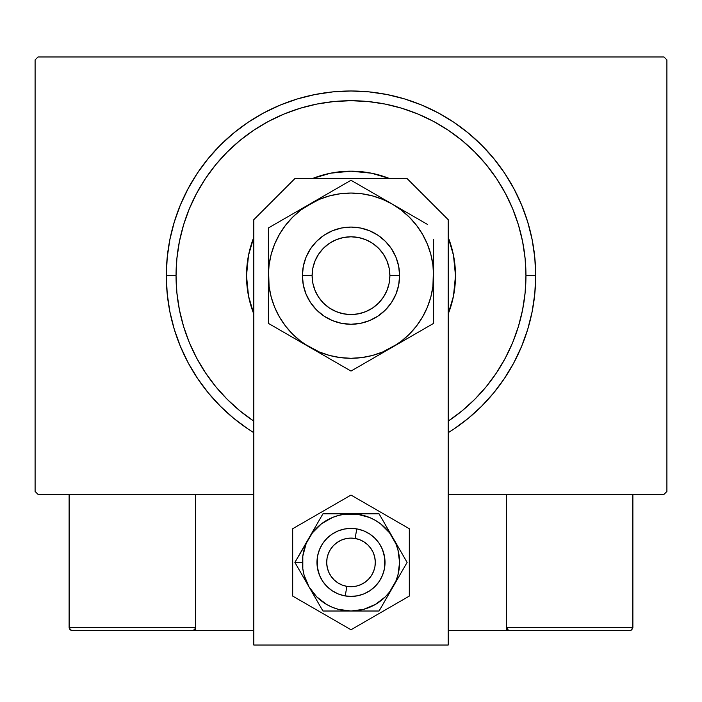 <?xml version="1.0" encoding="UTF-8"?>
<svg xmlns="http://www.w3.org/2000/svg" width="702" height="702" viewBox="0 0 702 702"><rect width="100%" height="100%" fill="white"/><g stroke="black" fill="none" stroke-linecap="round" stroke-linejoin="round"><path stroke-width="1.05" d="M663.987 56.967L38.013 56.967L663.987 56.967L666.9 59.889L666.9 491.453L666.9 59.889L663.987 56.967M38.013 494.366L253.799 494.366L38.013 494.366L35.1 491.453L35.1 59.889L35.1 491.453L38.013 494.366M448.201 494.366L663.987 494.366L448.201 494.366M666.9 491.453L663.987 494.366L666.9 491.453M35.1 59.889L38.013 56.967L35.1 59.889M453.606 429.229L468.164 418.427L481.59 406.256L493.76 392.83L504.554 378.273L513.873 362.723L521.621 346.34L527.728 329.282L532.134 311.697L534.792 293.769L535.679 275.667L525.956 275.667A174.956 174.956 0 0 1 448.201 421.147L461.995 410.916L474.719 399.385L486.249 386.662L496.472 372.876L505.3 358.143L512.644 342.629L518.427 326.456L522.595 309.801L525.114 292.822L525.956 275.667L525.114 258.52L522.595 241.541L518.427 224.886L512.644 208.713L505.3 193.19L496.472 178.466L486.249 164.68L474.719 151.957L461.995 140.426L448.201 130.195L433.476 121.367L417.953 114.031L401.79 108.24L385.135 104.071L368.146 101.553L351 100.711L333.854 101.553L316.865 104.071L300.21 108.24L284.047 114.031L268.524 121.367L253.799 130.195L240.005 140.426L227.281 151.957L215.751 164.68L205.528 178.466L196.7 193.19L189.356 208.713L183.573 224.886L179.405 241.541L176.886 258.52L176.044 275.667L166.321 275.667A184.679 184.679 0 0 0 253.799 432.704A184.679 184.679 0 0 1 351 90.988A184.679 184.679 0 0 1 448.201 432.704A184.679 184.679 0 0 0 535.679 275.667L534.792 257.573L532.134 239.636L527.728 222.06L521.621 204.993L513.873 188.61L504.554 173.069L493.76 158.512L481.59 145.086L468.164 132.906L453.606 122.113L438.057 112.794L421.674 105.046L404.606 98.938L387.03 94.542L369.103 91.883L351 90.988L332.897 91.883L314.97 94.542L297.394 98.938L280.326 105.046L263.943 112.794L248.394 122.113L233.836 132.906L220.41 145.086L208.24 158.512L197.446 173.069L188.127 188.61L180.379 204.993L174.271 222.06L169.866 239.636L167.208 257.573L166.321 275.667L167.208 293.769L169.866 311.697L174.271 329.282L180.379 346.34L188.127 362.723L197.446 378.273L208.24 392.83L220.41 406.256L233.836 418.427L248.394 429.229M253.799 421.147A174.956 174.956 0 0 1 176.044 275.667L176.886 292.822L179.405 309.801L183.573 326.456L189.356 342.629L196.7 358.143L205.528 372.876L215.751 386.662L227.281 399.385L240.005 410.916L253.799 421.147M253.799 314.013A104.493 104.493 0 0 1 246.507 275.667A104.493 104.493 0 0 0 253.799 314.013L248.517 296.051L246.507 275.667A104.493 104.493 0 0 1 253.799 237.329A104.493 104.493 0 0 0 246.507 275.667L248.517 255.282L253.799 237.329M312.653 178.466A104.493 104.493 0 0 1 389.347 178.466A104.493 104.493 0 0 0 312.653 178.466L330.616 173.183L351 171.183L371.384 173.183L389.347 178.466M448.201 237.329A104.493 104.493 0 0 1 455.493 275.667A104.493 104.493 0 0 0 448.201 237.329L453.483 255.282L455.493 275.667L453.483 296.051L448.201 314.013A104.493 104.493 0 0 0 455.493 275.667A104.493 104.493 0 0 1 448.201 314.013M248.499 429.291L253.799 432.704M448.201 432.704L453.501 429.291M535.679 275.667A184.679 184.679 0 0 0 351 90.988A184.679 184.679 0 0 0 166.321 275.667L176.044 275.667A174.956 174.956 0 0 1 351 100.711A174.956 174.956 0 0 1 525.956 275.667L535.679 275.667M506.519 630.449L448.201 630.449L506.519 630.449L506.519 494.366L506.519 630.449L509.433 630.449L506.519 630.449M69.121 627.535L195.481 627.535L194.63 629.597L192.567 630.449L253.799 630.449L195.481 630.449L195.481 494.366L195.481 630.449L72.034 630.449L192.567 630.449L194.63 629.597L195.481 627.535L69.121 627.535L69.121 494.366L69.121 627.535L69.972 629.597L72.034 630.449L69.972 629.597L70.92 630.229L69.121 627.535L69.34 628.65M345.226 595.937L346.876 586.354A24.298 24.298 0 0 1 327.053 558.283A24.298 24.298 0 0 1 355.124 538.46L356.774 528.887A34.021 34.021 0 0 0 317.471 556.633A34.021 34.021 0 0 0 345.226 595.937L345.226 595.937A34.021 34.021 0 0 1 317.471 556.633A34.021 34.021 0 0 1 356.774 528.887L356.774 528.887A34.021 34.021 0 0 1 384.529 568.19A34.021 34.021 0 0 1 345.226 595.937L345.226 595.937A34.021 34.021 0 0 0 384.529 568.19A34.021 34.021 0 0 0 356.774 528.887L355.124 538.46L350.377 538.118L345.647 538.706L341.128 540.207L336.986 542.558L333.38 545.673L330.458 549.429L328.317 553.694L327.053 558.283L326.711 563.03L327.299 567.76L328.799 572.279L331.151 576.421L334.266 580.027L338.022 582.958L342.278 585.091L346.876 586.354L351.623 586.705L356.353 586.117L360.872 584.617L365.014 582.265L368.62 579.141L371.542 575.386L373.683 571.13L374.947 566.54L375.289 561.784L374.701 557.055L373.201 552.535L370.849 548.394L367.734 544.796L363.978 541.865L359.722 539.724L355.124 538.46A24.298 24.298 0 0 1 374.947 566.54A24.298 24.298 0 0 1 346.876 586.354L345.226 595.937M195.261 628.65L194.63 629.597M632.028 629.597L631.08 630.229L632.879 627.535L632.879 494.366L632.879 627.535L506.519 627.535L506.519 494.366L506.519 627.535L507.37 629.597L509.433 630.449L629.966 630.449L509.433 630.449L507.37 629.597L508.318 630.229L506.519 627.535L506.739 628.65M631.08 630.229L629.966 630.449L631.08 630.229M632.879 627.535L506.519 627.535M509.433 630.449L508.318 630.229M448.201 645.033L448.201 219.682L406.984 178.466L295.015 178.466L253.799 219.682L253.799 645.033L448.201 645.033L448.201 219.682L406.984 178.466L295.015 178.466L253.799 219.682L253.799 645.033L448.201 645.033M384.731 557.985L384.363 569.05L382.432 575.429L379.291 581.309L375.052 586.468L369.901 590.698L364.022 593.839L357.634 595.779L351 596.428L344.366 595.779L337.978 593.839L332.099 590.698L326.948 586.468L322.709 581.309L319.568 575.429L317.269 566.865M317.269 566.839L317.637 555.773L319.568 549.394L322.709 543.506L326.948 538.355L332.099 534.125L337.978 530.975L344.366 529.045L351 528.387L357.634 529.045L364.022 530.975L369.901 534.125L375.052 538.355L379.291 543.506L382.432 549.394L384.731 557.958M305.177 580.247L308.915 586.714A48.596 48.596 0 0 1 302.404 562.407L294.884 562.407L322.938 611.012L379.062 611.012L407.116 562.407L379.062 513.811L322.938 513.811L294.884 562.407L305.177 580.247M308.915 538.109L306.098 543.813L302.816 556.063L302.816 568.752L304.054 574.991L308.915 586.714L316.637 596.779L326.702 604.501L332.406 607.309L338.425 609.354L351 611.012L363.575 609.354L375.298 604.501L385.363 596.779L389.557 591.997L395.902 581.01L397.946 574.991L399.596 562.407L397.946 549.833L395.902 543.813L389.557 532.827L380.589 523.85L375.298 520.322L369.594 517.506L357.344 514.224L344.656 514.224L338.425 515.47L332.406 517.506L321.411 523.85L312.443 532.827L294.884 562.407L302.404 562.407A48.596 48.596 0 0 1 351 513.811L322.938 513.811L308.915 538.109M317.637 569.05L316.979 562.407L317.637 569.05L319.568 575.429L322.709 581.309M384.363 555.773L385.021 562.407L384.363 555.773L382.432 549.394L379.291 543.506M317.637 555.773L319.568 549.394L322.709 543.506M384.363 569.05L382.432 575.429L379.291 581.309M351 513.811A48.596 48.596 0 0 1 393.085 538.109L379.062 513.811L351 513.811M393.085 538.109A48.596 48.596 0 0 1 393.085 586.714L407.116 562.407L393.085 538.109M393.085 586.714A48.596 48.596 0 0 1 351 611.012L379.062 611.012L393.085 586.714M351 611.012A48.596 48.596 0 0 1 308.915 586.714L322.938 611.012L351 611.012M292.681 528.738L292.681 596.077L351 629.755L409.319 596.077L409.319 528.738L351 495.068L292.681 528.738L292.681 596.077L351 629.755L409.319 596.077L409.319 528.738L351 495.068L292.681 528.738M379.887 544.445L381.511 547.367M382.836 550.429L383.213 551.465M383.222 551.491L383.862 553.606M385.003 563.522L384.95 564.645M383.862 571.209L383.213 573.35M381.985 576.447L381.519 577.439M381.511 577.456L380.466 579.422M378.65 582.23L376.579 584.845M374.254 587.241L371.709 589.399M368.962 591.303L366.049 592.918M362.987 594.252L361.951 594.62M361.934 594.62L359.801 595.27M356.546 595.972L353.229 596.358M349.886 596.41L348.789 596.358M348.754 596.358L346.56 596.138M343.278 595.542L340.066 594.629M336.96 593.401L333.994 591.874M331.186 590.066L330.3 589.408M330.282 589.39L328.571 587.986M326.167 585.67L324.008 583.116M322.113 580.378L320.489 577.456M319.164 574.394L318.787 573.358M318.778 573.332L318.138 571.217M316.997 561.293L317.05 560.178M318.138 553.615L318.787 551.474M320.015 548.367L320.481 547.376M320.489 547.367L321.534 545.401M323.35 542.593L325.421 539.978M327.746 537.583L330.291 535.424M333.038 533.52L335.951 531.897M339.013 530.572L340.049 530.203M340.066 530.194L342.199 529.545M345.454 528.843L348.771 528.466M352.114 528.404L353.211 528.466M353.246 528.466L355.44 528.685M358.722 529.282L359.801 529.545M359.81 529.554L361.934 530.194M365.04 531.423L368.006 532.95M370.814 534.757L371.7 535.415M371.718 535.433L373.429 536.828M375.833 539.154L377.992 541.698M399.596 275.667L389.882 275.667A38.882 38.882 0 0 1 351 314.549A38.882 38.882 0 0 1 312.118 275.667L302.404 275.667A48.596 48.596 0 0 0 351 324.271A48.596 48.596 0 0 0 399.596 275.667A48.596 48.596 0 0 1 351 324.271A48.596 48.596 0 0 1 302.404 275.667L303.334 266.19L306.098 257.072L310.591 248.666L316.637 241.304L323.999 235.258L332.406 230.774L341.514 228.001L351 227.071L360.486 228.001L369.594 230.774L378.001 235.258L385.363 241.304L391.409 248.666L395.902 257.072L398.666 266.19L399.596 275.667L398.666 285.152L395.902 294.27L391.409 302.667L385.363 310.038L378.001 316.075L369.594 320.568L360.486 323.332L351 324.271L341.514 323.332L332.406 320.568L323.999 316.075L316.637 310.038L310.591 302.667L306.098 294.27L303.334 285.152L302.404 275.667A48.596 48.596 0 0 1 351 227.071A48.596 48.596 0 0 1 399.596 275.667A48.596 48.596 0 0 0 351 227.071A48.596 48.596 0 0 0 302.404 275.667L312.118 275.667L312.864 283.257L315.084 290.549L318.673 297.271L323.508 303.159L329.396 307.994L336.118 311.591L343.418 313.803L351 314.549L358.582 313.803L365.882 311.591L372.604 307.994L378.492 303.159L383.327 297.271L386.916 290.549L389.136 283.257L389.882 275.667L389.136 268.085L386.916 260.793L383.327 254.071L378.492 248.175L372.604 243.34L365.882 239.751L358.582 237.539L351 236.793L343.418 237.539L336.118 239.751L329.396 243.34L323.508 248.175L318.673 254.071L315.084 260.793L312.864 268.085L312.118 275.667A38.882 38.882 0 0 1 351 236.793A38.882 38.882 0 0 1 389.882 275.667L399.596 275.667M268.383 263.285L269.085 286.451L271.191 297.051L274.666 307.283L279.449 316.979L285.451 325.965L292.576 334.091L300.702 341.216L309.687 347.218L351 371.068L433.617 323.368L433.617 288.022M268.383 273.903L268.383 275.57M268.383 247.376L268.383 245.875M309.731 204.098L268.383 227.966L268.383 275.667A82.617 82.617 0 0 1 309.687 204.115L320.384 197.946L300.702 210.126L292.576 217.251L285.451 225.377L279.449 234.363L274.666 244.05L271.191 254.291L269.085 264.917M341.128 185.969L320.402 197.938M344.866 183.81L268.383 227.966L268.383 323.368L298.982 341.04M392.348 204.142L351 180.265L309.687 204.115A82.617 82.617 0 0 1 392.313 204.115L403.001 210.293M423.754 222.271L392.313 204.115L382.616 199.342L372.385 195.867L361.758 193.752M427.483 224.429L423.78 222.288M433.617 251.07L433.617 245.875M433.617 277.439L432.915 264.882L430.809 254.291L427.334 244.05L422.551 234.363L416.549 225.377L409.424 217.251L401.298 210.126L392.313 204.115A82.617 82.617 0 0 1 392.313 347.218L381.616 353.396M433.617 303.966L433.617 300.316M392.251 347.253L433.617 323.368L433.617 239.347M362.109 364.654L392.313 347.218L401.298 341.216L409.424 334.091L416.549 325.965L422.551 316.979L427.334 307.283L430.809 297.051L432.915 286.425M357.134 367.532L392.313 347.218A82.617 82.617 0 0 1 309.687 347.218L298.999 341.049L319.384 352L329.615 355.475L340.242 357.59M268.383 300.289L268.383 305.467M268.383 297.13L268.383 323.368L309.687 347.218A82.617 82.617 0 0 1 268.383 275.667L268.383 288.022M309.635 347.192L351 371.068L360.837 365.391M278.273 329.08L320.384 353.396M274.517 326.913L278.22 329.054M298.841 210.381L292.769 213.891L298.833 210.389M288.346 216.444L279.528 221.534L288.346 216.444M274.517 224.429L278.22 222.288L274.517 224.429M370.963 191.795L362.135 186.697L370.963 191.795M375.386 194.349L381.449 197.85L375.386 194.349M357.134 183.81L360.837 185.951L357.134 183.81M433.617 254.203L433.617 251.114M403.159 340.961L409.231 337.451L403.167 340.953M413.653 334.898L422.481 329.8L413.653 334.898M427.483 326.913L423.78 329.054L427.483 326.913M433.617 300.289L433.617 305.467M331.037 359.547L339.891 364.654L331.037 359.547M344.866 367.532L341.163 365.391L344.866 367.532M361.758 357.59L372.385 355.475L382.616 352L403.001 341.049M416.523 325.991L422.551 316.979M340.242 193.752L329.615 195.867L319.384 199.342L298.999 210.293M285.477 225.351L279.449 234.363M268.383 311.995L268.383 300.254M361.697 364.891L360.889 365.365M433.617 297.13L433.617 300.219M268.383 239.294L268.383 227.966M268.383 254.203L268.383 251.114M269.085 264.882L268.383 275.667M340.216 357.581L351 358.292L361.784 357.581M432.915 286.451L433.617 263.311M361.784 193.761L351 193.05L340.216 193.761M381.616 197.946L351 180.265L341.163 185.951M433.617 323.368L433.617 311.995"/></g></svg>
